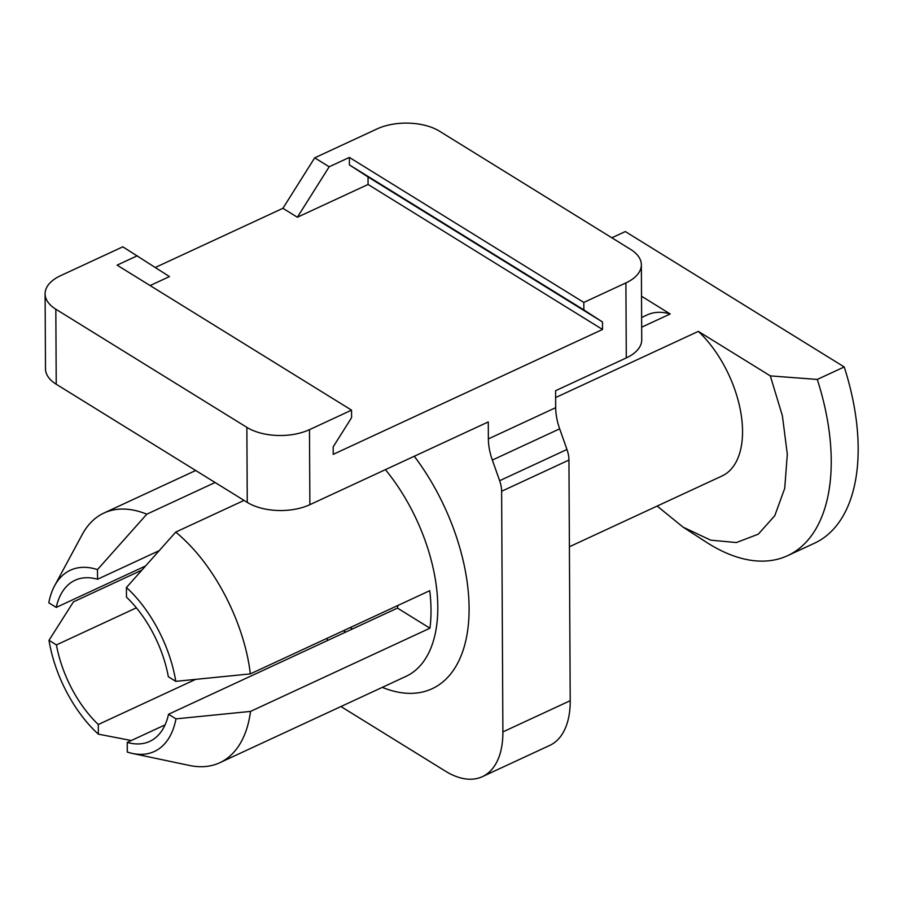 <?xml version="1.0" encoding="UTF-8"?>
<svg xmlns="http://www.w3.org/2000/svg" width="902" height="902" viewBox="0 0 902 902"><rect width="100%" height="100%" fill="white"/><g stroke="black" fill="none" stroke-linecap="round" stroke-linejoin="round"><path stroke-width="1.35" d="M555.643 397.557L698.34 331.372L770.319 375.886L817.28 379.438A188.687 103.595 65.1 0 1 787.593 555.677L814.529 543.184A188.687 103.595 -114.9 0 0 844.216 366.945L625.312 231.555L611.86 237.79M641.514 296.228L670.197 313.964A88.791 48.753 -114.9 0 0 647.286 314.877L641.626 317.504M641.683 327.189L670.197 313.964M844.216 366.945L817.28 379.438M770.319 375.886L782.395 415.811L787.311 454.225L784.717 488.354L774.795 515.673L758.278 534.187L736.37 542.553L710.686 540.151L683.085 527.151L657.152 506.056M569.399 546.759L722.006 475.985A88.791 48.753 -114.9 0 0 741.252 415.247A88.791 48.753 -114.9 0 0 700.572 333.537A88.791 48.753 -114.9 0 0 698.34 331.372M787.593 555.677A188.687 103.595 65.1 0 1 706.334 542.192L683.085 527.151M382.29 687.369A159.823 87.742 -114.9 0 0 432.103 688.733A159.823 87.742 -114.9 0 0 414.277 456.254A159.823 87.742 -114.9 0 1 432.103 688.733A159.823 87.742 -114.9 0 1 382.29 687.369M250.519 711.407L175.98 718.86A99.885 54.842 65.1 0 1 132.369 753.429L189.397 765.448A137.623 75.565 -114.9 0 0 219.772 762.731A137.623 75.565 -114.9 0 0 250.519 711.407L429.95 628.198A137.623 75.565 -114.9 0 0 429.747 590.686L250.328 673.895C244.994 627.409 219.163 573.976 186.556 541.933A137.623 75.565 -114.9 0 0 175.743 532.079L244.059 500.407M146.8 514.185A137.623 75.565 -114.9 0 0 103.967 513.035A137.623 75.565 -114.9 0 0 82.274 534.458L54.616 585.77A99.885 54.842 65.1 0 1 97.484 569.602L146.8 514.185L215.104 482.502M141.851 570.132L73.423 601.871L48.99 640.319A99.885 54.842 65.1 0 0 94.473 730.473A99.885 54.842 65.1 0 0 98.352 734.16L98.295 724.509L195.587 679.398M132.369 753.429A99.885 54.842 65.1 0 1 127.295 752.065L127.238 742.414L165.077 724.87M327.313 640.612L327.302 638.199M345.804 632.043A88.791 48.753 65.1 0 1 343.414 630.723M98.352 734.16L131.32 740.519M175.789 681.348L168.347 676.748A88.791 48.753 -114.9 0 0 128.309 598.928A88.791 48.753 -114.9 0 0 126.483 597.147L126.427 587.506A99.885 54.842 65.1 0 1 130.305 591.193A99.885 54.842 65.1 0 1 175.789 681.348L250.328 673.895M429.95 628.198L397.444 608.095L397.974 605.422M397.444 608.095L168.539 714.249L175.98 718.86M145.515 566.005L56.24 607.407L48.798 602.807A99.885 54.842 65.1 0 1 54.616 585.77M97.484 569.602L97.54 579.253L159.18 550.66M126.427 587.506L175.743 532.079M136.382 607.835L56.431 644.919L48.99 640.319M127.238 742.414A88.791 48.753 -114.9 0 0 149.743 741.388A88.791 48.753 -114.9 0 0 168.539 714.249M56.431 644.919A88.791 48.753 -114.9 0 0 96.469 722.727A88.791 48.753 -114.9 0 0 98.295 724.509M350.156 627.6A88.791 48.753 -114.9 0 0 352.535 628.919M97.54 579.253A88.791 48.753 -114.9 0 0 75.035 580.279A88.791 48.753 -114.9 0 0 56.24 607.407M150.104 285.551L169.463 276.576L122.83 246.821L60.547 275.708A44.401 23.756 179.7 0 0 45.1 293.838L45.495 368.85A44.401 23.756 179.7 0 0 56.228 384.229L247.261 502.391L246.866 427.368L55.834 309.217A44.401 23.756 179.7 0 1 45.1 293.838M583.819 302.429L349.367 157.422L329.174 166.791L314.697 157.839L376.98 128.952A44.401 23.756 179.7 0 1 439.578 131.241L630.622 249.403A44.401 23.756 179.7 0 1 641.356 264.782A44.401 23.756 179.7 0 1 625.898 282.912L583.819 302.429L583.865 309.927L602.48 321.969L602.525 329.467L333.221 454.36L333.188 446.862L351.588 417.649L351.555 410.151L117.102 265.143L137.296 255.773M602.525 329.467L368.072 184.47L297.378 217.247L282.912 208.306L155.358 267.454M314.697 157.839L282.912 208.306M351.555 410.151L309.476 429.656A44.401 23.756 179.7 0 1 246.866 427.368M309.476 429.656L309.871 504.68L488.275 421.933L488.365 438.913A44.401 24.377 -114.9 0 0 492.345 460.065L499.64 480.698A22.302 12.245 -114.9 0 1 501.625 491.274L502.888 731.917A88.791 48.753 -114.9 0 1 482.356 776.667A88.791 48.753 -114.9 0 1 445.385 771.131L340.945 706.537M641.356 264.782L641.739 339.795A44.401 23.756 179.7 0 1 626.292 357.925L555.598 390.713L555.688 407.681A44.401 24.377 -114.9 0 0 559.668 428.833L566.963 449.478L499.64 480.698M602.48 321.969L368.027 176.961L368.072 184.47M349.367 157.422L349.412 164.919L368.027 176.961M329.174 166.791L297.378 217.247M482.356 776.667L549.679 745.447A88.791 48.753 -114.9 0 0 570.211 700.696L568.948 460.054A22.302 12.245 -114.9 0 0 566.963 449.478M309.871 504.68A44.401 23.756 179.7 0 1 247.261 502.391M583.865 309.927L349.412 164.919M219.772 762.731L405.934 676.399A137.623 75.565 -114.9 0 0 385.413 469.638M555.688 407.681L488.365 438.913M625.898 282.912L626.292 357.925M55.834 309.217L56.228 384.229M559.668 428.833L492.345 460.065M568.948 460.054L501.625 491.274M570.211 700.696L502.888 731.917M195.689 470.494L103.967 513.035"/></g></svg>
